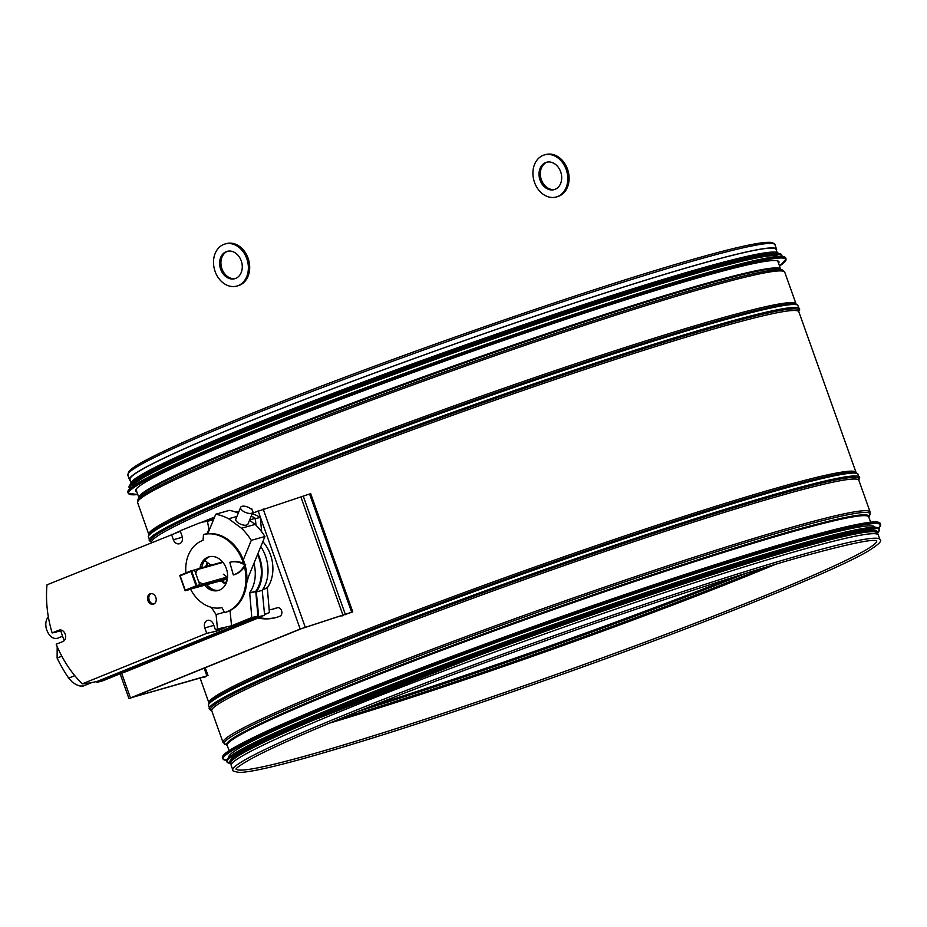 <?xml version="1.0" encoding="UTF-8"?>
<svg xmlns="http://www.w3.org/2000/svg" width="927" height="927" viewBox="0 0 927 927"><rect width="100%" height="100%" fill="white"/><g stroke="black" fill="none" stroke-linecap="round" stroke-linejoin="round"><path stroke-width="1.39" d="M131.008 482.411L129.965 479.502A342.92 18.691 -19.6 0 1 340.348 385.875A342.92 18.691 -19.6 0 1 701.6 263.581A342.92 18.691 -19.6 0 1 776.061 249.444L777.093 252.353M130.325 480.499A343.465 18.714 -19.6 0 1 129.456 479.688A343.465 18.714 -19.6 0 1 340.163 385.899A343.465 18.714 -19.6 0 1 701.994 263.419A343.465 18.714 -19.6 0 1 776.571 249.259A343.465 18.714 -19.6 0 1 776.42 250.429M232.816 769.966L231.205 765.447A343.465 18.714 -19.6 0 1 441.924 671.669A343.465 18.714 -19.6 0 1 803.744 549.178A343.465 18.714 -19.6 0 1 878.332 535.018L879.943 539.537C882.539 540.684 878.599 544.531 868.147 551.078C832.759 572.26 694.532 627.66 550.499 678.46C457.011 711.426 378.703 736.988 315.551 755.157C276.234 766.374 250.927 772.145 239.618 772.458C233.952 771.531 231.68 770.696 232.816 769.966A343.465 18.714 -19.6 0 1 443.535 676.189A343.465 18.714 -19.6 0 1 805.354 553.709A343.465 18.714 -19.6 0 1 879.943 539.537M269.154 609.815A50.151 39.143 -105.7 0 0 273.592 608.912A50.151 39.143 -105.7 0 0 276.825 607.811A4.484 3.499 74.3 0 1 277.115 607.706A4.484 3.499 74.3 0 1 281.634 610.893A4.484 3.499 74.3 0 1 279.827 616.235A59.108 46.13 74.3 0 1 276.014 617.544A59.108 46.13 74.3 0 1 258.088 618.042M277.706 607.614A50.151 39.143 74.3 0 1 274.902 608.541A50.151 39.143 74.3 0 1 274.241 608.726M259.131 617.614A59.108 46.13 -105.7 0 0 276.663 617.347M252.619 513.06L309.572 494.01L351.657 612.214L300.186 629.027L130.452 697.915L204.241 676.861M204.438 677.405L206.906 675.899L131.773 697.544L301.495 628.657L352.793 611.913L310.707 493.72L309.572 494.01M352.793 611.913L351.657 612.214M197.648 569.12L195.667 573.222L198.749 581.866L203.036 584.23L190.672 589.016L219.815 581.102L190.742 589.039M194.403 570.035L197.069 569.155M875.007 527.301L874.961 527.185A342.92 18.691 160.4 0 0 545.644 624.613A342.92 18.691 160.4 0 0 228.865 757.243L228.911 757.359M876.085 530.673A342.92 18.691 160.4 0 0 547.034 628.518A342.92 18.691 160.4 0 0 230.209 760.661M877.046 533.048A342.92 18.691 160.4 0 0 547.73 630.476A342.92 18.691 160.4 0 0 230.95 763.106L231.368 764.265A343.685 18.725 160.4 0 1 547.718 630.43A343.685 18.725 160.4 0 1 877.475 534.207L877.046 533.048M136.848 491.913A341.495 18.61 -19.6 0 1 135.551 490.951A341.495 18.61 -19.6 0 1 451.02 358.865A341.495 18.61 -19.6 0 1 778.97 261.843A341.495 18.61 -19.6 0 1 778.576 263.407M132.596 486.478A342.92 18.691 -19.6 0 1 449.421 354.369A342.92 18.691 -19.6 0 1 778.437 256.501M129.201 486.177A346.211 18.864 -19.6 0 1 186.431 455.018L188.899 453.917A342.92 18.691 -19.6 0 1 714.23 266.86L716.826 266.153A346.211 18.864 -19.6 0 1 780.87 254.125M132.99 482.225A342.92 18.691 -19.6 0 1 448.61 352.109A342.92 18.691 -19.6 0 1 775.436 253.465M191.101 570.823L190.962 571.426L191.68 571.183L191.101 570.823M184.913 590.348L179.989 575.331L185.47 590.754L184.994 590.325L188.471 589.908L199.768 584.74L196.802 585.563L191.68 571.183L194.647 570.348L191.171 570.8M179.908 575.389L179.792 575.968M194.647 570.348L199.768 584.74M199.548 585.412L188.471 589.908M547.208 162.109A14.206 11.089 -105.6 0 0 540.997 178.563A14.206 11.089 -105.6 0 0 554.821 189.421M560.951 182.596A14.206 11.089 74.4 0 1 554.172 189.641A14.206 11.089 74.4 0 1 539.676 178.934A14.206 11.089 74.4 0 1 546.536 162.271A14.206 11.089 74.4 0 1 558.46 167.532A14.206 11.089 74.4 0 1 560.951 182.596M545.146 154.739A21.854 17.057 74.4 0 1 545.806 154.542A21.854 17.057 74.4 0 1 564.137 162.631A21.854 17.057 74.4 0 1 567.961 185.794A21.854 17.057 74.4 0 1 557.544 196.64A21.854 17.057 74.4 0 1 556.884 196.802M566.652 186.165A21.854 17.057 -105.6 0 0 562.816 162.99A21.854 17.057 -105.6 0 0 544.485 154.902A21.854 17.057 -105.6 0 0 533.929 180.533A21.854 17.057 -105.6 0 0 556.223 196.999A21.854 17.057 -105.6 0 0 566.652 186.165M227.787 251.194A14.206 11.089 -105.6 0 0 221.576 267.648A14.206 11.089 -105.6 0 0 235.412 278.506M239.815 275.087A14.206 11.089 74.4 0 1 234.751 278.714A14.206 11.089 74.4 0 1 220.267 268.007A14.206 11.089 74.4 0 1 227.127 251.356A14.206 11.089 74.4 0 1 240.163 258.413A14.206 11.089 74.4 0 1 239.815 275.087M225.736 243.824A21.854 17.057 74.4 0 1 226.385 243.616A21.854 17.057 74.4 0 1 246.443 254.485A21.854 17.057 74.4 0 1 245.91 280.128A21.854 17.057 74.4 0 1 238.123 285.713A21.854 17.057 74.4 0 1 237.463 285.887M244.601 280.487A21.854 17.057 -105.6 0 0 245.122 254.855A21.854 17.057 -105.6 0 0 225.076 243.986A21.854 17.057 -105.6 0 0 214.519 269.618A21.854 17.057 -105.6 0 0 236.814 286.084A21.854 17.057 -105.6 0 0 244.601 280.487M246.744 582.666A25.353 19.78 -105.7 0 0 248.158 577.486L264.937 536.501A60.753 47.416 -105.7 0 0 255.157 524.404L249.525 520.256M238.309 513.06A60.753 47.416 -105.7 0 0 229.421 510.371L215.771 514.207L207.787 533.685A40.429 31.553 74.3 0 1 243.314 559.815L251.298 540.337A60.753 47.416 -105.7 0 0 241.507 528.239L228.645 518.772A60.753 47.416 -105.7 0 0 215.771 514.207M233.326 574.949A27.312 21.321 -105.7 0 0 244.682 564.937A27.312 21.321 -105.7 0 0 229.78 562.318L233.326 574.949L234.311 574.67A27.312 21.321 -105.7 0 0 244.461 566.779A40.429 31.553 74.3 0 1 224.589 612.585L221.947 607.614A34.959 27.289 74.3 0 1 190.51 589.074M185.898 572.932A34.959 27.289 74.3 0 1 203.048 540.36L203.488 534.543A40.429 31.553 74.3 0 1 243.546 563.489A27.312 21.321 -105.7 0 0 230.765 562.04L229.78 562.318M224.589 612.585A40.429 31.553 74.3 0 1 224.543 612.596L225.574 612.307A40.429 31.553 74.3 0 1 225.528 612.318L224.647 612.562M199.931 568.344A17.486 13.638 74.3 0 1 201.032 564.369A17.486 13.638 74.3 0 1 208.934 556.826A17.486 13.638 74.3 0 1 222.712 562.11A17.486 13.638 74.3 0 1 227.37 579.027A17.486 13.638 74.3 0 1 218.39 590.487A17.486 13.638 74.3 0 1 204.716 585.343M224.589 578.378L227.439 578.541M219.282 590.198A17.486 13.638 74.3 0 1 206.524 584.844M201.738 567.834A17.486 13.638 74.3 0 1 204.716 560.534A17.486 13.638 74.3 0 1 209.85 556.617M215.713 580.87L221.344 581.194L225.226 584.056L227.428 578.691M207.358 562.469L205.609 566.745M213.059 589.595A28.957 22.596 74.3 0 1 206.802 584.763M248.158 577.486L246.918 577.834M264.937 536.501L251.298 540.337M255.157 524.404L241.507 528.239M236.918 516.443L228.645 518.772M240.661 507.312L235.829 519.097A6.559 2.897 22.3 0 0 239.293 523.546A6.559 2.897 22.3 0 0 246.64 525.076A6.559 2.897 22.3 0 0 247.961 524.068L252.793 512.283A6.559 2.897 22.3 0 0 247.822 507.115A6.559 2.897 22.3 0 0 240.661 507.312A6.559 2.897 22.3 0 0 244.125 511.762A6.559 2.897 22.3 0 0 251.46 513.28A6.559 2.897 22.3 0 0 252.793 512.283M216.698 580.592L222.329 580.916L225.551 583.28M222.329 580.916L221.344 581.194M208.03 562.967L206.594 566.467M223.604 578.657L227.358 578.865M227.567 577.336L223.326 574.207M212.098 564.925L210.58 564.833L204.716 560.534M203.488 534.543L204.473 534.265A40.429 31.553 74.3 0 1 207.787 533.685M243.314 559.815A40.429 31.553 74.3 0 1 244.821 564.161M245.203 565.54A40.429 31.553 74.3 0 1 225.574 612.307M244.461 566.779A27.312 21.321 -105.7 0 0 245.678 564.67A27.312 21.321 -105.7 0 0 243.546 563.489M244.682 564.937L245.678 564.67M61.194 630.082L56.246 632.087A108.552 5.91 -19.6 0 1 52.155 632.944A102.271 79.815 -105.7 0 1 46.987 584.844L180.348 531.287M52.155 632.944L58.841 630.233A6.014 4.693 -105.7 0 1 59.235 630.093A6.014 4.693 -105.7 0 1 65.296 634.358A6.014 4.693 -105.7 0 1 62.874 641.53L56.188 644.242A102.271 79.815 -105.7 0 0 82.248 683.859A94.415 7.717 161.7 0 0 97.011 681.472L257.938 616.165L255.759 591.345A33.65 26.257 -105.7 0 0 257.567 554.52M64.206 640.615A107.509 83.905 74.3 0 1 60.846 630.974A108.552 5.91 -19.6 0 1 58.413 631.577L61.715 630.244M251.194 509.097L251.877 508.935A52.63 41.078 -105.7 0 0 251.078 509.004M251.877 508.935L252.063 509.954M252.573 512.816L252.781 513.929M261.843 616.27L258.042 617.811M120.962 673.442A94.415 2.572 -20.8 0 0 126.64 671.391L261.866 616.513M82.248 683.859L206.721 633.35L204.786 627.927A6.014 4.693 74.3 0 1 207.521 620.372A6.014 4.693 74.3 0 1 213.5 624.392L215.435 629.815L217.474 628.981L216.095 614.578L224.346 612.226M211.321 607.336L216.095 614.578M171.46 534.323L173.384 539.746A6.014 4.693 74.3 0 0 179.363 543.767A6.014 4.693 74.3 0 0 182.098 536.212L180.174 530.789L197.671 523.685A52.63 41.078 -105.7 0 1 199.351 523.06A52.63 41.078 -105.7 0 1 207.486 521.414L208.946 529.537L206.964 533.778M155.817 597.336A5.458 4.264 -105.7 0 0 150.383 593.686A5.458 4.264 -105.7 0 0 147.752 600.105A5.458 4.264 -105.7 0 0 153.337 604.207A5.458 4.264 -105.7 0 0 155.817 597.336M57.184 646.617L57.115 658.089A127.949 99.849 74.3 0 0 68.691 678.101L72.016 681.832L76.095 684.636L80 686.026L83.349 685.992L92.074 682.481M62.572 636.223L57.578 638.251C52.735 639.306 48.992 636.2 46.35 628.935C45.214 623.825 45.863 619.757 48.32 616.733M96.373 681.612A109.259 85.272 -105.7 0 0 97.126 682.376L103.048 680.719L264.612 615.146L262.237 590.302A34.531 26.941 74.3 0 0 260.8 546.606M236.443 512.33A54.635 42.63 74.3 0 1 238.54 512.48M251.229 516.107A54.635 42.63 74.3 0 1 255.331 518.309L255.991 525.227M257.915 553.651A34.531 26.941 74.3 0 1 256.315 591.971L258.703 616.803L97.126 682.376M175.412 532.979L180.244 531.009M202.457 521.994L214.6 517.069M258.703 616.803L264.612 615.146M249.676 519.896L255.331 518.309M256.315 591.971L262.237 590.302M264.566 614.578L269.421 612.608L267.312 587.799A33.302 25.991 -105.7 0 0 262.897 541.681L262.839 541.623M261.669 531.785L260.278 517.405A53.407 41.68 -105.7 0 0 252.202 513.732M207.486 521.414L213.65 519.375M208.946 529.537L209.548 529.387M230.058 610.557L231.53 625.783L217.474 628.981M253.952 563.326A33.302 25.991 74.3 0 1 249.687 592.759L251.796 617.556L231.53 625.783M269.421 612.608L264.531 614.265M267.069 588.147L262.758 589.537M260.278 517.405L254.682 518.842M215.435 629.815L225.481 627.579L216.779 631.113L206.721 633.35M251.796 617.556L257.938 616.165M249.444 593.106L255.585 591.6M216.779 631.113L216.246 629.63M62.167 630.441L60.846 630.974M151.066 593.57A5.458 4.264 -105.7 0 0 149.073 599.734A5.458 4.264 -105.7 0 0 153.975 603.952M135.945 489.375L138.899 497.683A340.603 18.563 -19.6 0 1 348.332 404.566A340.603 18.563 -19.6 0 1 706.687 283.28A340.603 18.563 -19.6 0 1 780.627 269.178L777.672 260.869M707.174 283.905A340.916 18.575 -19.6 0 1 780.395 269.062L782.817 270.209A342.816 18.679 -19.6 0 0 709.19 285.145A342.816 18.679 -19.6 0 0 356.35 404.265A342.816 18.679 -19.6 0 0 137.868 499.873L139.015 497.451A340.916 18.575 -19.6 0 1 356.292 402.376A340.916 18.575 -19.6 0 1 707.174 283.905M148.969 534.937L137.636 502.666A343.465 18.714 -19.6 0 1 348.355 408.888A343.465 18.714 -19.6 0 1 710.175 286.408A343.465 18.714 -19.6 0 1 784.763 272.237L782.817 270.209M148.934 534.381A343.465 18.714 -19.6 0 1 359.641 440.592A343.465 18.714 -19.6 0 1 721.461 318.112A343.465 18.714 -19.6 0 1 796.05 303.94L784.763 272.237M151.761 542.318L150.047 541.136L148.32 536.293L148.98 534.902A344.102 18.749 -19.6 0 1 368.286 438.946A344.102 18.749 -19.6 0 1 722.446 319.375A344.102 18.749 -19.6 0 1 796.339 304.392L796.05 303.94M148.32 536.293A345.192 18.807 -19.6 0 1 368.32 440.035A345.192 18.807 -19.6 0 1 723.605 320.082A345.192 18.807 -19.6 0 1 797.741 305.053L796.339 304.392M150.047 541.136A345.192 18.807 -19.6 0 1 352.712 449.224A345.192 18.807 -19.6 0 1 724.636 322.99A345.192 18.807 -19.6 0 1 799.456 309.896L797.741 305.053M151.437 541.797L151.402 541.785A344.102 18.749 -19.6 0 1 353.616 450.116A344.102 18.749 -19.6 0 1 724.219 324.334A344.102 18.749 -19.6 0 1 798.807 311.263L799.456 309.896M151.727 542.249A343.465 18.714 -19.6 0 1 362.445 448.459A343.465 18.714 -19.6 0 1 724.265 325.98A343.465 18.714 -19.6 0 1 798.854 311.82L798.796 311.287M856.073 472.503L856.397 472.967A344.102 18.749 -19.6 0 0 782.469 487.926A344.102 18.749 -19.6 0 0 428.309 607.498A344.102 18.749 -19.6 0 0 209.004 703.466L208.946 702.933A343.465 18.714 -19.6 0 1 419.664 609.143A343.465 18.714 -19.6 0 1 781.484 486.663A343.465 18.714 -19.6 0 1 856.073 472.503L798.854 311.82M209.004 703.466L208.343 704.856A345.192 18.807 -19.6 0 1 428.332 608.587A345.192 18.807 -19.6 0 1 783.628 488.633A345.192 18.807 -19.6 0 1 857.753 473.604L856.363 472.944M868.796 517.034A340.846 18.575 -19.6 0 0 794.821 530.198A340.846 18.575 -19.6 0 0 429.085 654.265A340.846 18.575 -19.6 0 0 227.231 745.482L223.025 742.457L211.75 710.8L210.058 709.7A345.192 18.807 -19.6 0 1 412.735 617.776A345.192 18.807 -19.6 0 1 784.659 491.542A345.192 18.807 -19.6 0 1 859.48 478.448L857.753 473.604M211.46 710.349L211.426 710.337A344.102 18.749 -19.6 0 1 413.639 618.668A344.102 18.749 -19.6 0 1 784.23 492.897A344.102 18.749 -19.6 0 1 858.831 479.815L859.48 478.448M211.75 710.8A343.465 18.714 -19.6 0 1 422.457 617.023A343.465 18.714 -19.6 0 1 784.288 494.531A343.465 18.714 -19.6 0 1 858.877 480.371L858.819 479.838M223.025 742.457A343.465 18.714 -19.6 0 1 433.732 648.68A343.465 18.714 -19.6 0 1 795.563 526.188A343.465 18.714 -19.6 0 1 870.14 512.028L858.877 480.371M225.064 744.532A342.793 18.679 -19.6 0 1 425.91 653.361A342.793 18.679 -19.6 0 1 795.598 527.869A342.793 18.679 -19.6 0 1 869.874 514.925L870.14 512.028M229.085 750.673L227.219 745.435A340.51 18.552 -19.6 0 1 436.119 652.469A340.51 18.552 -19.6 0 1 794.833 531.032A340.51 18.552 -19.6 0 1 868.784 516.999L868.669 517.324M129.456 479.688L127.845 475.169A343.465 18.714 -19.6 0 1 338.552 381.379A343.465 18.714 -19.6 0 1 700.383 258.9A343.465 18.714 -19.6 0 1 774.96 244.74L776.571 249.259M731.797 577.764A342.92 18.691 -19.6 0 1 371.785 705.957M745.899 573.35A342.411 18.656 -19.6 0 1 358.054 711.449M764.474 567.648A340.476 18.552 -19.6 0 1 340.058 718.773M775.401 564.369A339.966 18.528 -19.6 0 1 329.525 723.13M876.699 540.904A339.966 18.528 -19.6 0 1 562.596 672.202A339.966 18.528 -19.6 0 1 236.2 768.981M276.825 607.811L277.405 607.637M303.361 496.466L345.447 614.671L346.571 614.369M301.008 497.301L343.094 615.493L341.878 616.026M263.164 509.027L305.25 627.22L304.033 627.753M258.1 510.835L300.186 629.027L301.495 628.657M121.657 673.199L130.452 697.915L131.773 697.544M130.116 698.402L131.541 697.637M205.412 676.513L206.906 675.899L204.149 668.17M197.173 569.12L222.607 561.971L197.242 569.097M197.636 569.502L222.955 562.388M227.161 577.034L202.77 583.894M202.549 584.566L227.555 577.544M227.3 579.004L220.8 580.823L227.3 579.004M879.259 522.585A348.923 19.015 160.4 0 0 544.879 622.457A348.923 19.015 160.4 0 0 222.631 756.397M222.422 757.695C222.445 751.345 258.563 733.327 330.788 703.639C390.163 679.34 459.444 653.025 538.633 624.682C642.399 587.567 746.687 553.523 810.152 536.049C836.131 528.877 855.065 524.415 866.965 522.689C875.053 521.461 879.48 521.716 880.244 523.454A349.143 19.027 160.4 0 0 544.949 622.643A349.143 19.027 160.4 0 0 222.422 757.695L222.828 758.831L226.559 760.314A348.934 19.015 160.4 0 1 545.435 624.01A348.934 19.015 160.4 0 1 878.68 528.089L880.65 524.589A349.143 19.027 160.4 0 0 545.354 623.79A349.143 19.027 160.4 0 0 222.828 758.831M878.263 527.927A346.188 18.864 160.4 0 0 546.501 627.011A346.188 18.864 160.4 0 0 226.779 759.908M226.559 761.194C226.594 754.891 262.434 737.011 334.091 707.556C393.002 683.454 461.739 657.347 540.314 629.224C643.257 592.399 746.722 558.622 809.7 541.287C835.47 534.161 854.265 529.746 866.061 528.031C874.091 526.814 878.495 527.069 879.248 528.784A346.408 18.876 160.4 0 0 546.571 627.208A346.408 18.876 160.4 0 0 226.559 761.194L229.618 763.222A346.211 18.864 160.4 0 1 546.872 628.054A346.211 18.864 160.4 0 1 878.159 532.272L879.468 529.421A346.408 18.876 160.4 0 0 546.803 627.846A346.408 18.876 160.4 0 0 226.791 761.832M877.452 532.318A343.685 18.725 160.4 0 0 547.359 629.398A343.685 18.725 160.4 0 0 230.186 762.805M786.096 259.062A349.143 19.027 -19.6 0 0 450.8 358.262A349.143 19.027 -19.6 0 0 128.274 493.303L137.787 494.543A348.923 19.015 -19.6 0 1 450.881 358.482A348.923 19.015 -19.6 0 1 779.514 266.026L786.096 259.062L785.69 257.926A349.143 19.027 -19.6 0 0 450.395 357.127A349.143 19.027 -19.6 0 0 127.868 492.167C127.462 490.742 129.282 488.68 133.326 485.957C144.994 478.042 171.715 465.25 213.465 447.59C345.62 391.078 621.136 294.473 730.279 266.559C765.378 257.289 783.848 254.404 785.69 257.926M128.042 490.939A348.934 19.015 -19.6 0 1 450.325 356.93A348.934 19.015 -19.6 0 1 784.787 257.092M129.907 488.599A346.188 18.864 -19.6 0 1 449.363 354.207A346.188 18.864 -19.6 0 1 781.867 256.443M129.826 488.668L129.27 487.973A346.408 18.876 -19.6 0 1 449.282 353.987A346.408 18.876 -19.6 0 1 781.959 255.562L781.959 256.455M129.05 487.335A346.408 18.876 -19.6 0 1 449.05 353.349A346.408 18.876 -19.6 0 1 781.728 254.925C779.607 251.147 757.973 254.89 716.826 266.153A346.211 18.864 -19.6 0 0 186.431 455.018L186.431 455.018C147.428 472.295 128.297 483.071 129.05 487.335L129.27 487.973M131.53 483.384A343.685 18.725 -19.6 0 1 448.598 352.075A343.685 18.725 -19.6 0 1 777.301 253.442M130.788 484.056A343.685 18.725 -19.6 0 1 448.228 351.043A343.685 18.725 -19.6 0 1 778.309 253.477M179.873 575.934L190.962 571.426L196.084 585.818L184.994 590.325L179.873 575.934M191.066 570.847L180.012 575.331L194.102 569.978M58.841 630.233L59.629 630.012M61.796 656.189L57.115 658.089M68.691 678.101L74.763 675.632M267.312 587.799L262.932 589.271M249.687 592.759L255.759 591.345M173.384 539.746L182.387 537.22M204.786 627.927L213.847 625.377M137.636 502.666L137.868 499.873M208.946 702.933L200.093 678.066M210.058 709.7L208.343 704.856M868.808 517.057L869.874 514.925M870.65 522.225L868.784 516.999M127.845 475.169L128.61 471.808C130.927 468.819 137.393 464.578 147.984 459.085C173.778 445.702 217.578 426.826 279.386 402.457C410.394 350.673 600.986 284.902 698.68 257.764C738.958 246.42 763.257 241.321 771.577 242.48C774.184 243.488 775.32 244.241 774.96 244.74M236.118 768.796L236.153 769.097C236.686 769.653 231.449 769.607 254.601 756.942C285.968 740.743 341.484 717.324 421.159 686.687C549.236 637.405 715.47 580.708 804.566 555.899C849.665 543.604 873.755 538.622 876.815 540.962M273.592 608.912L274.902 608.541M205.226 667.73L208.042 675.667M128.969 698.645L120.116 673.79M880.244 523.454L880.65 524.589M879.248 528.784L879.468 529.421M877.579 534.265L878.101 532.075L875.389 530.545L838.634 536.455L702.736 576.49L516.884 640.337L282.295 732.492L233.094 757.938L229.537 763.048L231.321 764.381M128.274 493.303L127.868 492.167M781.959 255.562L781.728 254.925M130.359 484.473L131.495 481.808L166.246 461.936L299.189 406.374L489.977 336.339L719.422 263.233L773.06 252.028L778.9 253.535M556.223 196.999L557.544 196.64M544.485 154.902L545.806 154.542M236.814 286.084L238.123 285.713M225.076 243.986L226.385 243.616M238.969 511.437L235.887 512.121M199.351 523.06L214.23 517.973"/></g></svg>
